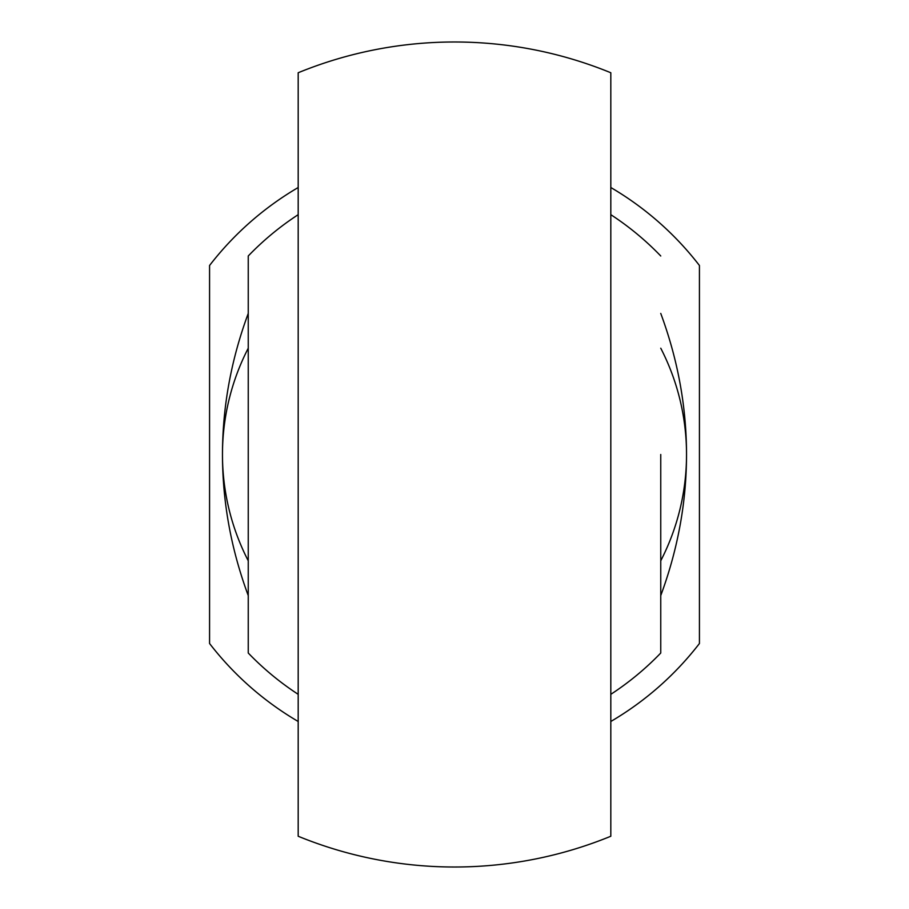 <?xml version="1.0" encoding="UTF-8"?>
<svg xmlns="http://www.w3.org/2000/svg" width="909" height="909" viewBox="0 0 909 909"><rect width="100%" height="100%" fill="white"/><g stroke="black" fill="none" stroke-linecap="round" stroke-linejoin="round"><path stroke-width="1.36" d="M660.752 454.5L660.752 653.014L660.752 454.5M248.248 653.014L248.248 255.986L248.248 653.014A286.267 286.267 0 0 0 298.186 694.328M248.248 313.423C231.136 359.634 222.546 406.664 222.466 454.5C222.546 502.336 231.136 549.366 248.248 595.577M610.814 72.754L610.814 836.246A412.504 412.504 0 0 1 298.186 836.246L298.186 72.754A412.504 412.504 0 0 1 610.814 72.754M248.248 348.204A232.034 232.034 0 0 0 248.248 560.796M298.186 187.515A309.378 309.378 0 0 0 209.57 265.485L209.57 643.515A309.378 309.378 0 0 0 298.186 721.485M610.814 721.485A309.378 309.378 0 0 0 699.43 643.515L699.43 265.485A309.378 309.378 0 0 0 610.814 187.515M660.752 595.577C677.864 549.366 686.454 502.336 686.534 454.5C686.454 406.664 677.864 359.634 660.752 313.423M660.752 560.796A232.034 232.034 0 0 0 660.752 348.204M660.752 255.986A286.267 286.267 0 0 0 610.814 214.672M298.186 214.672A286.267 286.267 0 0 0 248.248 255.986M610.814 694.328A286.267 286.267 0 0 0 660.752 653.014"/></g></svg>
